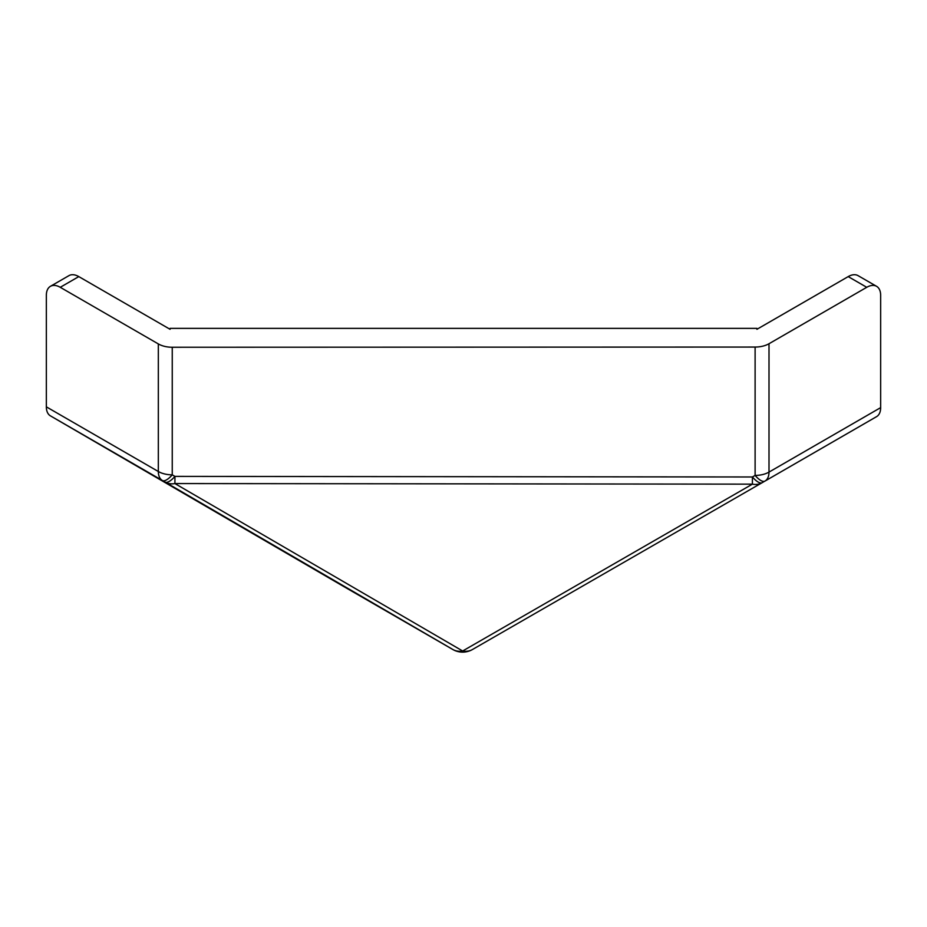 <?xml version="1.0" encoding="UTF-8"?>
<svg xmlns="http://www.w3.org/2000/svg" width="927" height="927" viewBox="0 0 927 927"><rect width="100%" height="100%" fill="white"/><g stroke="black" fill="none" stroke-linecap="round" stroke-linejoin="round"><path stroke-width="1.39" d="M769.004 343.732A19.664 11.356 180 0 1 755.111 347.057L755.111 475.424A19.664 11.356 0 0 0 769.004 472.098L769.004 343.732L866.745 287.3A19.664 11.356 -60 0 1 876.583 286.327A19.664 11.356 -60 0 1 880.65 295.331L880.65 407.637L769.004 472.098A19.664 11.356 60 0 1 764.926 481.101L876.571 416.64A19.664 11.356 -120 0 0 876.583 416.64A19.664 11.356 -120 0 0 880.65 407.637M46.35 406.849A19.664 11.356 120 0 0 50.406 415.841L162.387 480.499A19.664 11.356 -60 0 1 158.332 471.507L46.35 406.849L46.35 295.331A19.664 11.356 60 0 1 50.417 286.327A19.664 11.356 60 0 1 60.255 287.3L158.332 343.929L158.332 471.507A19.664 11.356 -0 0 0 172.248 474.833L172.248 347.254A19.664 11.356 180 0 1 158.332 343.929M60.255 287.3L78.795 276.605A19.664 11.356 -120 0 0 68.957 275.632L50.417 286.327M78.795 276.605L170.081 329.305L170.081 328.367L756.919 328.367L756.919 329.305L848.205 276.605L866.745 287.3M755.111 347.057L172.248 347.254M876.583 286.327L858.043 275.632A19.664 11.356 120 0 0 848.205 276.605M50.406 415.841L342.028 585.528A19.664 11.356 120 0 0 342.04 585.54A19.664 11.356 120 0 0 342.063 585.551M452.839 649.514A19.664 11.356 -60 0 1 452.816 649.503A19.664 11.356 -60 0 1 452.805 649.491L342.028 585.528M468.065 651.368A19.664 19.664 -106 0 1 452.805 649.491L452.816 649.479A19.664 19.664 74 0 0 472.492 649.503A19.664 16.026 -119.9 0 1 462.654 650.997L174.913 483.558L174.936 476.385A19.664 6.582 120.1 0 1 165.076 482.052A19.664 16.06 -59.8 0 0 174.913 483.558L752.4 484.149A19.664 16.026 60.1 0 0 762.237 482.654A19.664 6.535 -120 0 1 752.423 476.976L174.936 476.385L172.248 474.833A19.664 6.582 -59.9 0 1 162.387 480.499L452.816 649.479A19.664 16.06 -59.8 0 0 462.654 650.997L752.4 484.149L752.423 476.976L755.111 475.424A19.664 6.535 60 0 0 764.926 481.101L472.492 649.503A19.664 19.664 0 0 1 468.077 651.368L468.089 651.368A19.664 19.664 0 0 1 452.816 649.503L342.04 585.54M876.583 416.64L764.937 481.101"/></g></svg>

